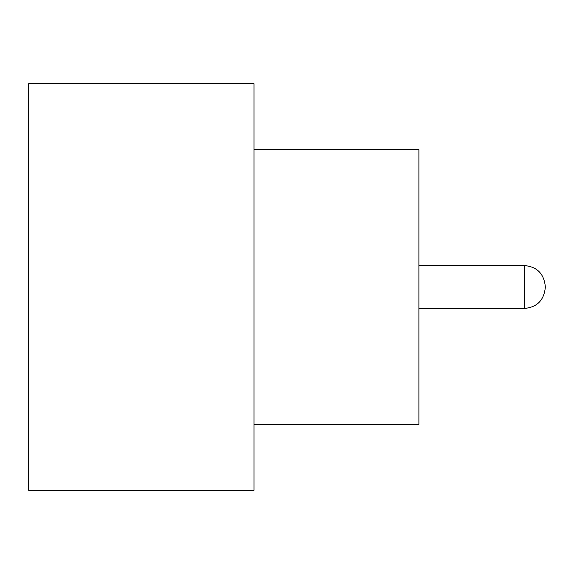 <?xml version="1.0" encoding="UTF-8"?>
<svg xmlns="http://www.w3.org/2000/svg" width="574" height="574" viewBox="0 0 574 574"><rect width="100%" height="100%" fill="white"/><g stroke="black" fill="none" stroke-linecap="round" stroke-linejoin="round"><path stroke-width="0.86" d="M545.3 287L545.3 287.552L545.3 287M254.024 149.606L418.898 149.606L418.898 424.394L254.024 424.394M254.024 287L254.024 490.339L28.7 490.339L28.7 83.66L254.024 83.66L254.024 287M418.898 308.432L524.414 308.432L524.414 265.568C536.984 266.688 543.944 273.647 545.3 286.448M524.414 308.432C536.984 307.312 543.944 300.353 545.3 287.552M524.414 265.568L418.898 265.568"/></g></svg>
